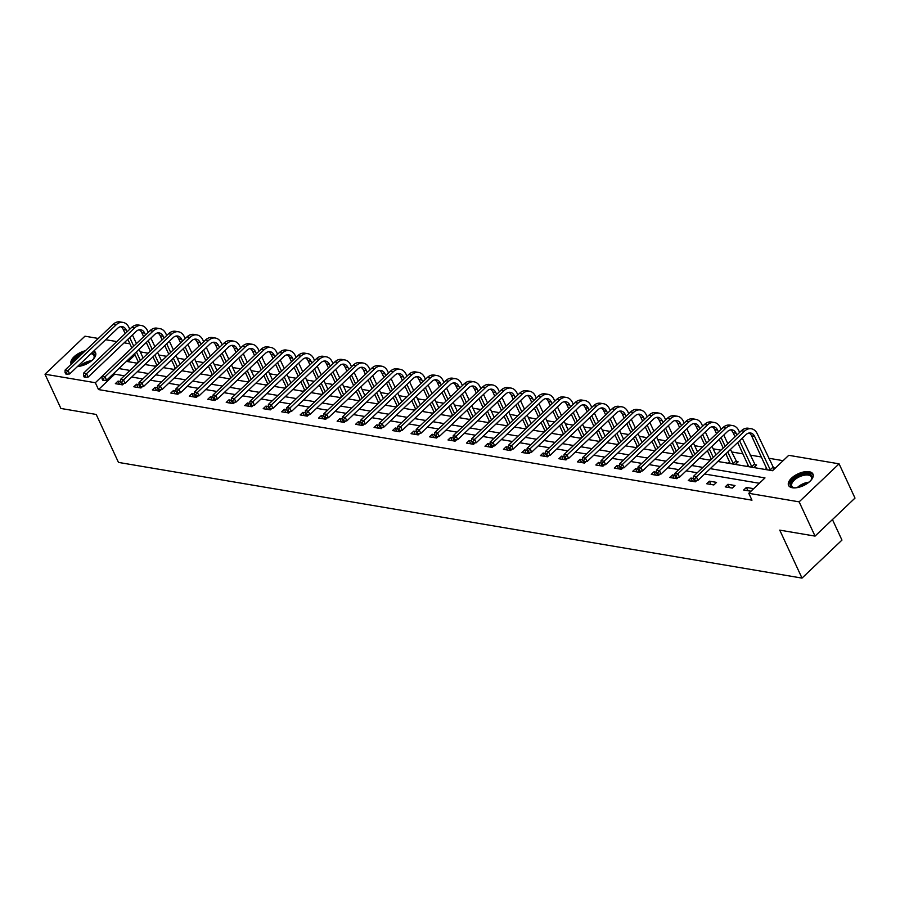 <?xml version="1.0" encoding="UTF-8"?>
<svg xmlns="http://www.w3.org/2000/svg" width="900" height="900" viewBox="0 0 900 900"><rect width="100%" height="100%" fill="white"/><g stroke="black" fill="none" stroke-linecap="round" stroke-linejoin="round"><path stroke-width="1.35" d="M792.337 487.744A13.455 6.48 155.1 0 1 788.558 485.392A13.455 6.48 155.1 0 1 794.486 475.83A13.455 6.48 155.1 0 1 809.179 471.724A13.455 6.48 155.1 0 1 812.959 474.075A13.455 6.48 155.1 0 1 807.03 483.637A13.455 6.48 155.1 0 1 792.337 487.744M71.246 364.196A13.455 6.48 155.1 0 1 71.134 363.971A13.455 6.48 155.1 0 1 85.399 350.73M832.433 519.57L841.961 540.09L802.012 578.104L118.474 462.409L96.21 414.45L60.907 408.465L45 374.209L84.949 336.195L98.302 338.456M105.671 339.705L116.786 341.584M124.155 342.832L129.904 343.8M783.113 460.676L768.6 458.213M761.423 456.998L750.127 455.085M742.939 453.87L731.644 451.957M721.001 450.157L713.16 448.83M702.518 447.03L694.688 445.702M684.045 443.902L676.204 442.575M665.561 440.775L657.72 439.447M647.077 437.647L639.236 436.32M628.594 434.52L620.764 433.192M610.121 431.392L602.28 430.065M591.637 428.265L583.796 426.938M573.154 425.137L565.324 423.81M554.681 422.01L546.84 420.683M536.197 418.882L528.356 417.555M517.714 415.755L509.884 414.428M499.241 412.627L491.4 411.3M480.757 409.5L472.916 408.173M462.274 406.373L454.433 405.045M443.79 403.245L435.96 401.918M425.317 400.118L417.476 398.79M406.834 396.99L398.993 395.662M388.35 393.863L380.52 392.535M369.877 390.735L362.036 389.407M351.394 387.608L343.553 386.28M332.91 384.48L325.069 383.152M314.438 381.353L306.596 380.025M295.954 378.225L288.113 376.897M277.47 375.098L269.629 373.77M258.986 371.959L251.156 370.642M240.514 368.831L232.672 367.515M222.03 365.704L214.189 364.376M203.546 362.576L195.716 361.249M185.074 359.449L177.232 358.121M166.59 356.321L158.749 354.994M148.106 353.194L140.265 351.866M717.806 461.464L772.549 470.723L788.749 455.31L839.092 463.838L799.144 501.851L748.8 493.324L764.989 477.911L710.246 468.652M799.144 501.851L815.051 536.108L855 498.094L839.092 463.838M93.836 350.955A13.455 6.48 155.1 0 1 95.535 352.642A13.455 6.48 155.1 0 1 90.956 361.26A13.455 6.48 155.1 0 1 77.546 366.457A11.644 5.614 155.1 0 0 77.603 366.457M135.034 354.848L127.913 361.62M138.285 361.845L136.957 363.105L137.576 363.218M156.757 364.973L155.441 366.233L156.06 366.345L144.911 364.5M175.241 368.1L173.914 369.36L174.544 369.473M193.725 371.228L192.398 372.488L193.016 372.6M212.197 374.355L210.881 375.615L211.5 375.728M230.681 377.483L229.354 378.743L229.984 378.855M249.165 380.61L247.838 381.881L248.468 381.983M267.649 383.738L266.321 385.009L266.94 385.11M286.121 386.876L284.794 388.136L285.424 388.238M304.605 390.004L303.277 391.264L303.907 391.365M323.089 393.131L321.761 394.391L322.38 394.493M341.561 396.259L340.245 397.519L340.864 397.62M360.045 399.386L358.718 400.646L359.348 400.748M378.529 402.514L377.201 403.774L377.831 403.875M397.001 405.641L395.685 406.901L396.304 407.002L385.155 405.157M415.485 408.769L414.157 410.029L414.787 410.13M433.969 411.896L432.641 413.156L433.271 413.257M452.452 415.024L451.125 416.284L451.744 416.385M470.925 418.151L469.609 419.411L470.228 419.512M489.409 421.279L488.081 422.539L488.711 422.64L477.562 420.795M507.892 424.406L506.565 425.666L507.184 425.767M526.365 427.534L525.049 428.794L525.668 428.895L514.519 427.05M544.849 430.661L543.521 431.921L544.151 432.022M563.332 433.789L562.005 435.049L562.635 435.15M581.816 436.916L580.489 438.176L581.107 438.277M600.289 440.044L598.961 441.304L599.591 441.416M618.773 443.171L617.445 444.431L618.075 444.544M637.256 446.299L635.929 447.559L636.548 447.671L625.41 445.815M655.729 449.426L654.413 450.686L655.031 450.799M674.212 452.554L672.885 453.814L673.515 453.926M692.696 455.681L691.369 456.941L691.999 457.054M711.169 458.809L709.852 460.069L710.471 460.181M729.653 461.936L728.325 463.196L735.435 464.4L738.135 461.835L736.211 461.509M748.136 465.064L746.809 466.324L753.919 467.527L756.619 464.963L754.695 464.636M766.62 468.191L765.293 469.451L772.403 470.655L775.102 468.09L773.179 467.764M124.358 375.795L114.728 374.175L98.528 389.576L751.972 500.175L748.8 493.324M759.364 483.277L704.61 474.007M697.241 472.759L686.137 470.88M678.769 469.631L667.654 467.752M660.285 466.504L649.17 464.625M641.801 463.376L630.697 461.498M623.329 460.249L612.214 458.37M604.845 457.121L593.73 455.243M586.361 453.994L575.257 452.115M567.889 450.866L556.774 448.988M549.405 447.739L538.29 445.86M530.921 444.611L519.806 442.733M512.438 441.484L501.334 439.605M493.965 438.356L482.85 436.478M475.481 435.229L464.366 433.35M456.998 432.101L445.894 430.223M438.525 428.974L427.41 427.095M420.041 425.846L408.926 423.968M401.558 422.719L390.442 420.84M383.074 419.591L371.97 417.713M364.601 416.464L353.486 414.585M346.118 413.336L335.002 411.457M327.634 410.209L316.53 408.33M309.161 407.081L298.046 405.202M290.678 403.954L279.562 402.075M272.194 400.826L261.09 398.947M253.721 397.699L242.606 395.82M235.237 394.571L224.123 392.681M216.754 391.444L205.639 389.554M198.27 388.316L187.166 386.426M179.797 385.189L168.683 383.299M161.314 382.061L150.199 380.171M142.83 378.923L131.726 377.044M120.51 381.499L118.058 381.094L115.358 383.659L122.468 384.863L123.986 383.411M138.994 384.626L136.541 384.221L133.841 386.786L140.951 387.99L142.47 386.539M157.477 387.765L155.025 387.349L152.325 389.914L159.424 391.118L160.954 389.666M175.95 390.892L173.498 390.476L170.797 393.041L177.907 394.245L179.426 392.794M194.434 394.02L191.981 393.604L189.281 396.169L196.391 397.373L197.91 395.921M212.917 397.147L210.465 396.731L207.765 399.296L214.875 400.5L216.394 399.049M231.401 400.275L228.938 399.859L226.237 402.424L233.347 403.627L234.866 402.176M249.874 403.402L247.421 402.986L244.721 405.551L251.831 406.755L253.35 405.304M268.358 406.53L265.905 406.114L263.205 408.679L270.315 409.882L271.834 408.431M286.841 409.657L284.389 409.241L281.689 411.806L288.787 413.01L290.317 411.559M305.314 412.785L302.861 412.369L300.161 414.934L307.271 416.137L308.79 414.686M323.798 415.912L321.345 415.496L318.645 418.061L325.755 419.265L327.274 417.825M342.281 419.04L339.829 418.624L337.129 421.189L344.228 422.392L345.757 420.952M360.765 422.168L358.301 421.751L355.601 424.316L362.711 425.52L364.23 424.08M379.238 425.295L376.785 424.879L374.085 427.444L381.195 428.647L382.714 427.207M397.721 428.423L395.269 428.006L392.569 430.571L399.679 431.775L401.197 430.335M416.205 431.55L413.741 431.134L411.041 433.699L418.151 434.902L419.67 433.463M434.678 434.678L432.225 434.261L429.525 436.826L436.635 438.03L438.154 436.59M453.161 437.805L450.709 437.389L448.009 439.954L455.119 441.157L456.637 439.718M471.645 440.933L469.192 440.516L466.493 443.081L473.591 444.285L475.121 442.845M490.118 444.06L487.665 443.644L484.965 446.209L492.075 447.412L493.594 445.973M508.601 447.188L506.149 446.771L503.449 449.348L510.559 450.54L512.077 449.1M527.085 450.315L524.632 449.899L521.933 452.475L529.043 453.668L530.561 452.228M545.569 453.442L543.105 453.026L540.405 455.603L547.515 456.806L549.034 455.355M564.041 456.57L561.589 456.154L558.889 458.73L565.999 459.934L567.517 458.483M582.525 459.697L580.072 459.281L577.373 461.858L584.482 463.061L586.001 461.61M601.009 462.825L598.545 462.409L595.856 464.985L602.955 466.189L604.485 464.738M619.481 465.952L617.029 465.536L614.329 468.113L621.439 469.316L622.957 467.865M637.965 469.08L635.512 468.664L632.812 471.24L639.923 472.444L641.441 470.993M656.449 472.207L653.996 471.791L651.296 474.368L658.395 475.571L659.925 474.12M674.933 475.335L672.469 474.919L669.769 477.495L676.879 478.699L678.398 477.248M693.405 478.463L690.952 478.058L688.252 480.623L695.363 481.826L696.881 480.375M706.736 483.75L713.846 484.954L716.546 482.377L709.436 481.185L706.736 483.75M725.209 486.877L732.319 488.081L735.019 485.516L727.909 484.312L725.209 486.877M743.692 490.005L750.803 491.209L753.502 488.644L746.393 487.44L743.692 490.005M815.051 536.108L779.749 530.134L802.012 578.104M98.528 389.576L95.344 382.725L45 374.209M102.026 378.81L102.668 380.183L103.849 380.385L103.207 379.012L102.026 378.81L102.06 376.29L95.344 382.725M702.877 467.404L691.774 465.525M684.405 464.276L673.29 462.397M665.921 461.149L654.806 459.27M647.438 458.021L636.322 456.142M628.954 454.894L617.85 453.015M610.481 451.766L599.366 449.887M591.998 448.639L580.883 446.76M573.514 445.511L562.41 443.632M555.041 442.384L543.926 440.505M536.558 439.256L525.442 437.366M518.074 436.129L506.959 434.239M499.59 433.001L488.486 431.111M481.118 429.874L470.002 427.984M462.634 426.746L451.519 424.856M444.15 423.619L433.046 421.729M425.678 420.48L414.562 418.601M407.194 417.353L396.079 415.474M388.71 414.225L377.606 412.346M370.238 411.098L359.123 409.219M351.754 407.97L340.639 406.091M333.27 404.843L322.155 402.964M314.786 401.715L303.683 399.836M296.314 398.588L285.199 396.709M277.83 395.46L266.715 393.581M259.346 392.332L248.243 390.454M240.874 389.205L229.759 387.326M222.39 386.077L211.275 384.199M203.906 382.95L192.791 381.071M185.422 379.822L174.319 377.944M166.95 376.695L155.835 374.816M148.466 373.567L137.351 371.689M129.983 370.44L118.879 368.561M126.439 361.373L137.543 363.251M163.395 367.627L174.51 369.506M181.879 370.755L192.982 372.634M200.351 373.882L211.466 375.761M218.835 377.01L229.95 378.889M237.319 380.137L248.422 382.016M255.791 383.265L266.906 385.144M274.275 386.392L285.39 388.271M292.759 389.52L303.874 391.399M311.243 392.647L322.346 394.526M329.715 395.775L340.83 397.654M348.199 398.902L359.314 400.781M366.683 402.03L377.786 403.909M403.639 408.285L414.754 410.164M422.123 411.412L433.238 413.291M440.606 414.54L451.71 416.419M459.079 417.668L470.194 419.546M496.046 423.923L507.15 425.801M533.002 430.178L544.118 432.056M551.486 433.305L562.59 435.184M569.959 436.433L581.074 438.311M588.442 439.56L599.558 441.439M606.926 442.688L618.041 444.577M643.883 448.942L654.998 450.832M662.366 452.07L673.481 453.96M680.85 455.197L691.954 457.088M699.322 458.336L710.438 460.215M114.728 374.175L114.188 373.016M119.587 384.368L118.058 381.094M138.06 387.495L136.541 384.221M156.544 390.623L155.025 387.349M175.028 393.75L173.498 390.476M193.5 396.877L191.981 393.604M211.984 400.016L210.465 396.731M230.468 403.144L228.938 399.859M248.951 406.271L247.421 402.986M267.424 409.399L265.905 406.114M285.907 412.526L284.389 409.241M304.391 415.654L302.861 412.369M322.864 418.781L321.345 415.496M341.348 421.909L339.829 418.624M359.831 425.036L358.301 421.751M378.315 428.164L376.785 424.879M396.787 431.291L395.269 428.006M415.271 434.419L413.741 431.134M433.755 437.546L432.225 434.261M452.228 440.674L450.709 437.389M470.711 443.801L469.192 440.516M489.195 446.929L487.665 443.644M507.668 450.056L506.149 446.771M526.151 453.184L524.632 449.899M544.635 456.311L543.105 453.026M563.119 459.439L561.589 456.154M581.591 462.566L580.072 459.281M600.075 465.694L598.545 462.409M618.559 468.821L617.029 465.536M637.031 471.949L635.512 468.664M655.515 475.076L653.996 471.791M673.999 478.204L672.469 474.919M692.471 481.331L690.952 478.058M710.955 484.459L709.436 481.185M729.439 487.586L727.909 484.312M747.923 490.714L746.393 487.44M65.07 372.555L65.7 373.928L66.892 374.119L66.251 372.757L65.07 372.555L65.104 370.035L68.062 370.541L116.066 324.877A12.938 9.281 -80.4 0 1 122.996 322.402A12.938 9.281 -80.4 0 1 128.936 327.442L129.757 329.231M132.424 334.957L136.429 343.598M139.084 349.324L143.1 357.964M138.51 362.329L134.494 353.7M131.839 347.963L127.823 339.334M125.168 333.596L123.266 329.512A8.617 6.188 99.6 0 0 120.746 326.655M140.4 360.529L136.384 351.889M133.729 346.162L129.724 337.522M127.058 331.796L126.236 330.019A8.617 6.188 99.6 0 0 122.276 326.644A8.617 6.188 99.6 0 0 117.653 328.298L69.66 373.961L66.892 374.119M65.104 370.035L113.096 324.371A12.938 9.281 -80.4 0 1 120.026 321.896L122.996 322.402M66.251 372.757L68.062 370.541L69.66 373.961M92.025 352.676A11.644 5.614 155.1 0 1 94.421 357.109A11.644 5.614 155.1 0 1 93.96 358.11A11.644 5.614 155.1 0 1 93.263 359.179M73.08 362.452A11.644 5.614 155.1 0 1 73.282 361.699A11.644 5.614 155.1 0 1 81.765 354.184M93.724 358.515A10.777 5.197 -24.9 0 0 93.949 357.964A10.777 5.197 -24.9 0 0 93.938 355.556A10.777 5.197 -24.9 0 0 90.979 353.678M95.782 353.441A13.365 6.446 -24.9 0 0 93.116 351.641M83.407 352.631A13.365 6.446 -24.9 0 0 71.707 362.036A13.365 6.446 -24.9 0 0 71.449 364.005M77.962 357.806A10.777 5.197 -24.9 0 0 75.758 359.899M795.015 487.879A11.644 5.614 155.1 0 1 793.98 487.766A11.644 5.614 155.1 0 1 793.755 487.721A11.644 5.614 155.1 0 1 793.373 479.374A11.644 5.614 155.1 0 1 808.56 473.895A11.644 5.614 155.1 0 1 811.384 479.543A11.644 5.614 155.1 0 1 810.686 480.611M811.148 479.936A10.777 5.197 -24.9 0 0 811.361 476.978A10.777 5.197 -24.9 0 0 808.335 475.099A10.777 5.197 -24.9 0 0 796.556 478.384A10.777 5.197 -24.9 0 0 791.809 486.056A10.777 5.197 -24.9 0 0 794.205 487.8M813.206 474.863A13.365 6.446 -24.9 0 0 809.64 472.871A13.365 6.446 -24.9 0 0 795.352 476.741A13.365 6.446 -24.9 0 0 789.008 486.101M83.543 375.683L84.184 377.055L85.365 377.246L84.735 375.885L83.543 375.683L83.587 373.162L86.546 373.669L134.539 328.005A12.938 9.281 -80.4 0 1 141.469 325.53A12.938 9.281 -80.4 0 1 147.409 330.57L148.241 332.359M150.896 338.085L154.912 346.725M157.567 352.451L161.584 361.091M156.982 365.456L152.977 356.827M150.322 351.09L146.306 342.461M143.651 336.724L141.75 332.64A8.617 6.188 99.6 0 0 139.23 329.782M158.884 363.656L154.868 355.027M152.213 349.29L148.196 340.65M145.541 334.924L144.709 333.146A8.617 6.188 99.6 0 0 140.749 329.771A8.617 6.188 99.6 0 0 136.136 331.425L88.133 377.089L85.365 377.246M83.587 373.162L131.58 327.499A12.938 9.281 -80.4 0 1 138.51 325.024L141.469 325.53M84.735 375.885L86.546 373.669L88.133 377.089M159.953 328.657L156.994 328.151A12.938 9.281 -80.4 0 0 150.064 330.626L102.06 376.29L105.03 376.796L153.023 331.132A12.938 9.281 -80.4 0 1 159.953 328.657A12.938 9.281 -80.4 0 1 165.893 333.697L166.725 335.486M169.38 341.213L173.385 349.853M176.051 355.579L180.056 364.219M175.466 368.584L171.461 359.955M168.795 354.218L164.79 345.589M162.135 339.851L160.234 335.767A8.617 6.188 99.6 0 0 157.714 332.91M177.356 366.784L173.351 358.155M170.696 352.418L166.68 343.789M164.025 338.051L163.192 336.274A8.617 6.188 99.6 0 0 159.232 332.91A8.617 6.188 99.6 0 0 154.609 334.553L106.616 380.228L103.849 380.385M103.207 379.012L105.03 376.796L106.616 380.228M120.51 381.938L121.14 383.31L122.332 383.512L121.691 382.14L120.51 381.938L120.544 379.418L123.502 379.924L171.506 334.26A12.938 9.281 -80.4 0 1 178.436 331.785A12.938 9.281 -80.4 0 1 184.376 336.825L185.197 338.614M187.864 344.34L191.869 352.98M194.535 358.706L198.54 367.346M193.95 371.723L189.934 363.082M187.279 357.345L183.274 348.716M180.607 342.979L178.718 338.895A8.617 6.188 99.6 0 0 176.186 336.037M195.84 369.911L191.835 361.282M189.169 355.545L185.164 346.916M182.498 341.179L181.676 339.401A8.617 6.188 99.6 0 0 177.716 336.037A8.617 6.188 99.6 0 0 173.093 337.68L125.1 383.355L122.332 383.512M120.544 379.418L168.547 333.754A12.938 9.281 -80.4 0 1 175.466 331.279L178.436 331.785M121.691 382.14L123.502 379.924L125.1 383.355M138.983 385.065L139.624 386.438L140.805 386.64L140.175 385.267L138.983 385.065L139.028 382.545L141.986 383.051L189.979 337.387A12.938 9.281 -80.4 0 1 196.909 334.912A12.938 9.281 -80.4 0 1 202.849 339.952L203.681 341.741M206.336 347.468L210.352 356.108M213.007 361.834L217.024 370.474M212.422 374.85L208.417 366.21M205.763 360.484L201.746 351.844M199.091 346.106L197.19 342.022A8.617 6.188 99.6 0 0 194.67 339.165M214.324 373.039L210.308 364.41M207.653 358.673L203.648 350.044M200.981 344.306L200.16 342.529A8.617 6.188 99.6 0 0 196.2 339.165A8.617 6.188 99.6 0 0 191.576 340.808L143.572 386.483L140.805 386.64M139.028 382.545L187.02 336.881A12.938 9.281 -80.4 0 1 193.95 334.406L196.909 334.912M140.175 385.267L141.986 383.051L143.572 386.483M157.466 388.192L158.107 389.565L159.289 389.767L158.648 388.395L157.466 388.192L157.511 385.684L160.47 386.179L208.463 340.515A12.938 9.281 -80.4 0 1 215.393 338.04A12.938 9.281 -80.4 0 1 221.333 343.08L222.165 344.869M224.82 350.595L228.836 359.235M231.491 364.961L235.496 373.601M230.906 377.978L226.901 369.338M224.235 363.611L220.23 354.971M217.575 349.245L215.674 345.15A8.617 6.188 99.6 0 0 213.154 342.293M232.796 376.166L228.791 367.537M226.136 361.8L222.12 353.171M219.465 347.434L218.632 345.656A8.617 6.188 99.6 0 0 214.672 342.293A8.617 6.188 99.6 0 0 210.06 343.935L162.056 389.61L159.289 389.767M157.511 385.684L205.504 340.009A12.938 9.281 -80.4 0 1 212.434 337.534L215.393 338.04M158.648 388.395L160.47 386.179L162.056 389.61M175.95 391.32L176.58 392.692L177.773 392.895L177.131 391.522L175.95 391.32L175.984 388.811L178.954 389.306L226.946 343.642A12.938 9.281 -80.4 0 1 233.876 341.168A12.938 9.281 -80.4 0 1 239.816 346.207L240.649 347.996M243.304 353.723L247.309 362.363M249.975 368.089L253.98 376.729M249.39 381.105L245.374 372.465M242.719 366.739L238.714 358.099M236.047 352.373L234.157 348.277A8.617 6.188 99.6 0 0 231.626 345.42M251.28 379.305L247.275 370.665M244.609 364.928L240.604 356.299M237.949 350.561L237.116 348.784A8.617 6.188 99.6 0 0 233.156 345.42A8.617 6.188 99.6 0 0 228.532 347.062L180.54 392.738L177.773 392.895M175.984 388.811L223.987 343.136A12.938 9.281 -80.4 0 1 230.917 340.661L233.876 341.168M177.131 391.522L178.954 389.306L180.54 392.738M194.434 394.447L195.064 395.82L196.245 396.022L195.615 394.65L194.434 394.447L194.468 391.939L197.426 392.434L245.43 346.77A12.938 9.281 -80.4 0 1 252.36 344.295A12.938 9.281 -80.4 0 1 258.3 349.335L259.121 351.124M261.787 356.85L265.793 365.49M268.447 371.216L272.464 379.856M267.874 384.233L263.858 375.593M261.202 369.866L257.186 361.226M254.531 355.5L252.63 351.405A8.617 6.188 99.6 0 0 250.11 348.548M269.764 382.433L265.748 373.793M263.093 368.066L259.088 359.426M256.421 353.689L255.6 351.911A8.617 6.188 99.6 0 0 251.64 348.548A8.617 6.188 99.6 0 0 247.016 350.19L199.024 395.865L196.245 396.022M194.468 391.939L242.46 346.264A12.938 9.281 -80.4 0 1 249.39 343.789L252.36 344.295M195.615 394.65L197.426 392.434L199.024 395.865M212.906 397.575L213.547 398.947L214.729 399.15L214.099 397.777L212.906 397.575L212.951 395.066L215.91 395.561L263.903 349.897A12.938 9.281 -80.4 0 1 270.832 347.423A12.938 9.281 -80.4 0 1 276.773 352.463L277.605 354.251M280.26 359.978L284.276 368.618M286.931 374.344L290.936 382.984M286.346 387.36L282.341 378.72M279.686 372.994L275.67 364.354M273.015 358.627L271.114 354.532A8.617 6.188 99.6 0 0 268.594 351.675M288.248 385.56L284.231 376.92M281.576 371.194L277.56 362.554M274.905 356.827L274.072 355.039A8.617 6.188 99.6 0 0 270.113 351.675A8.617 6.188 99.6 0 0 265.5 353.317L217.496 398.993L214.729 399.15M212.951 395.066L260.944 349.391A12.938 9.281 -80.4 0 1 267.874 346.916L270.832 347.423M214.099 397.777L215.91 395.561L217.496 398.993M231.39 400.702L232.031 402.075L233.213 402.277L232.571 400.905L231.39 400.702L231.424 398.194L234.394 398.689L282.386 353.025A12.938 9.281 -80.4 0 1 289.316 350.55A12.938 9.281 -80.4 0 1 295.256 355.601L296.089 357.379M298.744 363.105L302.749 371.745M305.415 377.471L309.42 386.111M304.83 390.488L300.825 381.848M298.159 376.121L294.154 367.481M291.488 361.755L289.598 357.66A8.617 6.188 99.6 0 0 287.077 354.803M306.72 388.688L302.715 380.048M300.049 374.321L296.044 365.681M293.389 359.955L292.556 358.166A8.617 6.188 99.6 0 0 288.596 354.803A8.617 6.188 99.6 0 0 283.972 356.445L235.98 402.12L233.213 402.277M231.424 398.194L279.428 352.519A12.938 9.281 -80.4 0 1 286.358 350.044L289.316 350.55M232.571 400.905L234.394 398.689L235.98 402.12M249.874 403.83L250.504 405.202L251.696 405.405L251.055 404.032L249.874 403.83L249.907 401.321L252.866 401.816L300.87 356.152A12.938 9.281 -80.4 0 1 307.8 353.678A12.938 9.281 -80.4 0 1 313.74 358.729L314.561 360.506M317.228 366.233L321.233 374.873M323.887 380.599L327.904 389.239M323.314 393.615L319.298 384.975M316.642 379.249L312.637 370.609M309.971 364.882L308.07 360.787A8.617 6.188 99.6 0 0 305.55 357.93M325.204 391.815L321.199 383.175M318.532 377.449L314.527 368.809M311.861 363.082L311.04 361.294A8.617 6.188 99.6 0 0 307.08 357.93A8.617 6.188 99.6 0 0 302.456 359.572L254.464 405.248L251.696 405.405M249.907 401.321L297.9 355.646A12.938 9.281 -80.4 0 1 304.83 353.171L307.8 353.678M251.055 404.032L252.866 401.816L254.464 405.248M268.346 406.957L268.988 408.33L270.169 408.532L269.539 407.16L268.346 406.957L268.391 404.449L271.35 404.944L319.343 359.28A12.938 9.281 -80.4 0 1 326.272 356.805A12.938 9.281 -80.4 0 1 332.213 361.856L333.045 363.634M335.7 369.371L339.716 378M342.371 383.738L346.387 392.366M341.786 396.743L337.781 388.103M335.126 382.376L331.11 373.736M328.455 368.01L326.554 363.915A8.617 6.188 99.6 0 0 324.034 361.058M343.688 394.942L339.671 386.303M337.016 380.576L333 371.936M330.345 366.21L329.512 364.421A8.617 6.188 99.6 0 0 325.553 361.058A8.617 6.188 99.6 0 0 320.94 362.7L272.936 408.375L270.169 408.532M268.391 404.449L316.384 358.774A12.938 9.281 -80.4 0 1 323.314 356.299L326.272 356.805M269.539 407.16L271.35 404.944L272.936 408.375M286.83 410.085L287.471 411.457L288.652 411.66L288.011 410.287L286.83 410.085L286.875 407.576L289.834 408.071L337.826 362.407A12.938 9.281 -80.4 0 1 344.756 359.933A12.938 9.281 -80.4 0 1 350.696 364.984L351.529 366.761M354.184 372.499L358.2 381.127M360.855 386.865L364.86 395.494M360.27 399.87L356.265 391.23M353.599 385.504L349.594 376.864M346.939 371.137L345.037 367.043A8.617 6.188 99.6 0 0 342.517 364.185M362.16 398.07L358.155 389.43M355.5 383.704L351.484 375.064M348.829 369.338L347.996 367.549A8.617 6.188 99.6 0 0 344.036 364.185A8.617 6.188 99.6 0 0 339.412 365.827L291.42 411.502L288.652 411.66M286.875 407.576L334.868 361.901A12.938 9.281 -80.4 0 1 341.798 359.426L344.756 359.933M288.011 410.287L289.834 408.071L291.42 411.502M305.314 413.213L305.944 414.585L307.136 414.787L306.495 413.415L305.314 413.213L305.348 410.704L308.306 411.199L356.31 365.535A12.938 9.281 -80.4 0 1 363.24 363.06A12.938 9.281 -80.4 0 1 369.18 368.111L370.001 369.889M372.668 375.626L376.673 384.255M379.339 389.993L383.344 398.621M378.754 402.998L374.738 394.358M372.082 388.631L368.077 379.991M365.411 374.265L363.521 370.17A8.617 6.188 99.6 0 0 360.99 367.312M380.644 401.197L376.639 392.558M373.973 386.831L369.968 378.191M367.312 372.465L366.48 370.676A8.617 6.188 99.6 0 0 362.52 367.312A8.617 6.188 99.6 0 0 357.896 368.955L309.904 414.63L307.136 414.787M305.348 410.704L353.351 365.029A12.938 9.281 -80.4 0 1 360.281 362.554L363.24 363.06M306.495 413.415L308.306 411.199L309.904 414.63M323.798 416.34L324.428 417.713L325.609 417.915L324.979 416.543L323.798 416.34L323.831 413.831L326.79 414.326L374.794 368.662A12.938 9.281 -80.4 0 1 381.724 366.188A12.938 9.281 -80.4 0 1 387.664 371.239L388.485 373.016M391.151 378.754L395.156 387.382M397.811 393.12L401.827 401.749M397.238 406.125L393.221 397.485M390.566 391.759L386.55 383.119M383.895 377.392L381.994 373.298A8.617 6.188 99.6 0 0 379.474 370.44M399.127 404.325L395.111 395.685M392.456 389.959L388.451 381.319M385.785 375.593L384.964 373.804A8.617 6.188 99.6 0 0 381.004 370.44A8.617 6.188 99.6 0 0 376.38 372.094L328.387 417.757L325.609 417.915M323.831 413.831L371.824 368.156A12.938 9.281 -80.4 0 1 378.754 365.681L381.724 366.188M324.979 416.543L326.79 414.326L328.387 417.757M342.27 419.468L342.911 420.84L344.093 421.043L343.463 419.67L342.27 419.468L342.315 416.959L345.274 417.454L393.266 371.79A12.938 9.281 -80.4 0 1 400.196 369.315A12.938 9.281 -80.4 0 1 406.136 374.366L406.969 376.144M409.624 381.881L413.64 390.51M416.295 396.248L420.3 404.876M415.71 409.252L411.705 400.613M409.039 394.886L405.034 386.246M402.379 380.52L400.478 376.425A8.617 6.188 99.6 0 0 397.957 373.567M417.6 407.452L413.595 398.812M410.94 393.086L406.924 384.446M404.269 378.72L403.436 376.931A8.617 6.188 99.6 0 0 399.476 373.567A8.617 6.188 99.6 0 0 394.864 375.221L346.86 420.885L344.093 421.043M342.315 416.959L390.308 371.284A12.938 9.281 -80.4 0 1 397.238 368.82L400.196 369.315M343.463 419.67L345.274 417.454L346.86 420.885M360.754 422.595L361.384 423.968L362.576 424.17L361.935 422.798L360.754 422.595L360.787 420.086L363.757 420.581L411.75 374.918A12.938 9.281 -80.4 0 1 418.68 372.442A12.938 9.281 -80.4 0 1 424.62 377.494L425.452 379.271M428.108 385.009L432.113 393.637M434.779 399.375L438.784 408.015M434.194 412.38L430.189 403.74M427.522 398.014L423.517 389.374M420.851 383.647L418.961 379.564A8.617 6.188 99.6 0 0 416.441 376.695M436.084 410.58L432.079 401.94M429.412 396.214L425.407 387.574M422.752 381.848L421.92 380.059A8.617 6.188 99.6 0 0 417.96 376.695A8.617 6.188 99.6 0 0 413.336 378.349L365.344 424.012L362.576 424.17M360.787 420.086L408.791 374.411A12.938 9.281 -80.4 0 1 415.721 371.947L418.68 372.442M361.935 422.798L363.757 420.581L365.344 424.012M379.238 425.723L379.868 427.095L381.049 427.298L380.419 425.925L379.238 425.723L379.271 423.214L382.23 423.709L430.234 378.045A12.938 9.281 -80.4 0 1 437.164 375.57A12.938 9.281 -80.4 0 1 443.104 380.621L443.925 382.399M446.591 388.136L450.596 396.776M453.251 402.502L457.267 411.142M452.678 415.507L448.661 406.868M446.006 401.141L441.99 392.501M439.335 386.775L437.434 382.691A8.617 6.188 99.6 0 0 434.914 379.822M454.567 413.707L450.551 405.067M447.896 399.341L443.891 390.701M441.225 384.975L440.404 383.186A8.617 6.188 99.6 0 0 436.444 379.822A8.617 6.188 99.6 0 0 431.82 381.476L383.827 427.14L381.049 427.298M379.271 423.214L427.264 377.539A12.938 9.281 -80.4 0 1 434.194 375.075L437.164 375.57M380.419 425.925L382.23 423.709L383.827 427.14M397.71 428.85L398.351 430.223L399.532 430.425L398.902 429.053L397.71 428.85L397.755 426.341L400.714 426.836L448.706 381.173A12.938 9.281 -80.4 0 1 455.636 378.697A12.938 9.281 -80.4 0 1 461.576 383.749L462.409 385.537M465.064 391.264L469.08 399.904M471.735 405.63L475.751 414.27M471.15 418.635L467.145 409.995M464.49 404.269L460.474 395.629M457.819 389.902L455.918 385.819A8.617 6.188 99.6 0 0 453.397 382.95M473.051 416.835L469.035 408.195M466.38 402.469L462.364 393.829M459.709 388.103L458.876 386.314A8.617 6.188 99.6 0 0 454.916 382.95A8.617 6.188 99.6 0 0 450.304 384.604L402.3 430.267L399.532 430.425M397.755 426.341L445.748 380.678A12.938 9.281 -80.4 0 1 452.678 378.202L455.636 378.697M398.902 429.053L400.714 426.836L402.3 430.267M416.194 431.978L416.835 433.35L418.016 433.553L417.375 432.18L416.194 431.978L416.228 429.469L419.197 429.975L467.19 384.3A12.938 9.281 -80.4 0 1 474.12 381.825A12.938 9.281 -80.4 0 1 480.06 386.876L480.892 388.665M483.548 394.391L487.553 403.031M490.219 408.757L494.224 417.397M489.634 421.762L485.629 413.123M482.963 407.396L478.957 398.756M476.291 393.03L474.401 388.946A8.617 6.188 99.6 0 0 471.881 386.077M491.524 419.963L487.519 411.322M484.864 405.596L480.848 396.956M478.192 391.23L477.36 389.441A8.617 6.188 99.6 0 0 473.4 386.077A8.617 6.188 99.6 0 0 468.776 387.731L420.784 433.395L418.016 433.553M416.228 429.469L464.231 383.805A12.938 9.281 -80.4 0 1 471.161 381.33L474.12 381.825M417.375 432.18L419.197 429.975L420.784 433.395M434.678 435.105L435.308 436.478L436.5 436.68L435.859 435.308L434.678 435.105L434.711 432.596L437.67 433.103L485.674 387.428A12.938 9.281 -80.4 0 1 492.604 384.952A12.938 9.281 -80.4 0 1 498.544 390.004L499.365 391.793M502.031 397.519L506.036 406.159M508.702 411.885L512.707 420.525M508.118 424.89L504.101 416.25M501.446 410.524L497.441 401.884M494.775 396.157L492.885 392.074A8.617 6.188 99.6 0 0 490.354 389.205M510.007 423.09L506.002 414.45M503.336 408.724L499.331 400.084M496.665 394.358L495.844 392.569A8.617 6.188 99.6 0 0 491.884 389.205A8.617 6.188 99.6 0 0 487.26 390.859L439.267 436.522L436.5 436.68M434.711 432.596L482.715 386.933A12.938 9.281 -80.4 0 1 489.634 384.457L492.604 384.952M435.859 435.308L437.67 433.103L439.267 436.522M453.15 438.233L453.791 439.605L454.973 439.808L454.343 438.435L453.15 438.233L453.195 435.724L456.154 436.23L504.146 390.555A12.938 9.281 -80.4 0 1 511.076 388.08A12.938 9.281 -80.4 0 1 517.016 393.131L517.849 394.92M520.504 400.646L524.52 409.286M527.175 415.012L531.191 423.652M526.59 428.017L522.585 419.377M519.93 413.651L515.914 405.011M513.259 399.285L511.358 395.201A8.617 6.188 99.6 0 0 508.838 392.332M528.491 426.218L524.475 417.577M521.82 411.851L517.815 403.211M515.149 397.485L514.316 395.696A8.617 6.188 99.6 0 0 510.356 392.332A8.617 6.188 99.6 0 0 505.744 393.986L457.74 439.65L454.973 439.808M453.195 435.724L501.188 390.06A12.938 9.281 -80.4 0 1 508.118 387.585L511.076 388.08M454.343 438.435L456.154 436.23L457.74 439.65M471.634 441.371L472.275 442.733L473.456 442.935L472.815 441.562L471.634 441.371L471.679 438.851L474.637 439.358L522.63 393.683A12.938 9.281 -80.4 0 1 529.56 391.207A12.938 9.281 -80.4 0 1 535.5 396.259L536.332 398.048M538.988 403.774L543.004 412.414M545.659 418.14L549.664 426.78M545.074 431.145L541.069 422.505M538.403 416.779L534.398 408.139M531.743 402.412L529.841 398.329A8.617 6.188 99.6 0 0 527.321 395.471M546.964 429.345L542.959 420.705M540.304 414.979L536.288 406.339M533.632 400.613L532.8 398.824A8.617 6.188 99.6 0 0 528.84 395.46A8.617 6.188 99.6 0 0 524.227 397.114L476.224 442.777L473.456 442.935M471.679 438.851L519.671 393.188A12.938 9.281 -80.4 0 1 526.601 390.713L529.56 391.207M472.815 441.562L474.637 439.358L476.224 442.777M490.118 444.499L490.748 445.86L491.94 446.062L491.299 444.69L490.118 444.499L490.151 441.979L493.121 442.485L541.114 396.81A12.938 9.281 -80.4 0 1 548.044 394.335A12.938 9.281 -80.4 0 1 553.984 399.386L554.816 401.175M557.471 406.901L561.476 415.541M564.142 421.267L568.148 429.907M563.558 434.272L559.541 425.632M556.886 419.906L552.881 411.266M550.215 405.54L548.325 401.456A8.617 6.188 99.6 0 0 545.794 398.599M565.447 432.473L561.442 423.832M558.776 418.106L554.771 409.466M552.116 403.74L551.284 401.951A8.617 6.188 99.6 0 0 547.324 398.588A8.617 6.188 99.6 0 0 542.7 400.241L494.707 445.905L491.94 446.062M490.151 441.979L538.155 396.315A12.938 9.281 -80.4 0 1 545.085 393.84L548.044 394.335M491.299 444.69L493.121 442.485L494.707 445.905M508.601 447.626L509.231 448.988L510.412 449.19L509.782 447.817L508.601 447.626L508.635 445.106L511.594 445.613L559.597 399.938A12.938 9.281 -80.4 0 1 566.528 397.463A12.938 9.281 -80.4 0 1 572.467 402.514L573.289 404.303M575.955 410.029L579.96 418.669M582.615 424.395L586.631 433.035M582.041 437.4L578.025 428.76M575.37 423.034L571.354 414.394M568.699 408.668L566.798 404.584A8.617 6.188 99.6 0 0 564.278 401.726M583.931 435.6L579.915 426.96M577.26 421.234L573.255 412.594M570.589 406.868L569.767 405.079A8.617 6.188 99.6 0 0 565.808 401.715A8.617 6.188 99.6 0 0 561.184 403.369L513.191 449.032L510.412 449.19M508.635 445.106L556.627 399.442A12.938 9.281 -80.4 0 1 563.558 396.968L566.528 397.463M509.782 447.817L511.594 445.613L513.191 449.032M527.074 450.754L527.715 452.115L528.896 452.317L528.266 450.945L527.074 450.754L527.119 448.234L530.077 448.74L578.07 403.065A12.938 9.281 -80.4 0 1 585 400.59A12.938 9.281 -80.4 0 1 590.94 405.641L591.773 407.43M594.428 413.156L598.444 421.796M601.099 427.522L605.104 436.162M600.514 440.527L596.509 431.887M593.842 426.161L589.837 417.521M587.183 411.795L585.281 407.711A8.617 6.188 99.6 0 0 582.761 404.854M602.415 438.728L598.399 430.088M595.744 424.361L591.727 415.721M589.072 409.995L588.24 408.206A8.617 6.188 99.6 0 0 584.28 404.843A8.617 6.188 99.6 0 0 579.668 406.496L531.664 452.16L528.896 452.317M527.119 448.234L575.111 402.57A12.938 9.281 -80.4 0 1 582.041 400.095L585 400.59M528.266 450.945L530.077 448.74L531.664 452.16M545.558 453.881L546.199 455.243L547.38 455.445L546.739 454.072L545.558 453.881L545.591 451.361L548.561 451.868L596.554 406.192A12.938 9.281 -80.4 0 1 603.484 403.718A12.938 9.281 -80.4 0 1 609.424 408.769L610.256 410.558M612.911 416.284L616.916 424.924M619.582 430.65L623.587 439.29M618.998 443.655L614.992 435.015M612.326 429.289L608.321 420.649M605.655 414.923L603.765 410.839A8.617 6.188 99.6 0 0 601.245 407.981M620.887 441.855L616.883 433.215M614.216 427.489L610.211 418.849M607.556 413.123L606.724 411.334A8.617 6.188 99.6 0 0 602.764 407.97A8.617 6.188 99.6 0 0 598.14 409.624L550.148 455.287L547.38 455.445M545.591 451.361L593.595 405.697A12.938 9.281 -80.4 0 1 600.525 403.223L603.484 403.718M546.739 454.072L548.561 451.868L550.148 455.287M564.041 457.009L564.671 458.381L565.864 458.572L565.222 457.211L564.041 457.009L564.075 454.489L567.034 454.995L615.038 409.32A12.938 9.281 -80.4 0 1 621.967 406.845A12.938 9.281 -80.4 0 1 627.908 411.896L628.729 413.685M631.395 419.411L635.4 428.051M638.055 433.777L642.071 442.418M637.481 446.782L633.465 438.142M630.81 432.416L626.794 423.776M624.139 418.05L622.238 413.966A8.617 6.188 99.6 0 0 619.717 411.109M639.371 444.983L635.366 436.343M632.7 430.616L628.695 421.976M626.029 416.25L625.207 414.461A8.617 6.188 99.6 0 0 621.248 411.098A8.617 6.188 99.6 0 0 616.624 412.751L568.631 458.415L565.864 458.572M564.075 454.489L612.067 408.825A12.938 9.281 -80.4 0 1 618.998 406.35L621.967 406.845M565.222 457.211L567.034 454.995L568.631 458.415M582.514 460.136L583.155 461.509L584.336 461.7L583.706 460.339L582.514 460.136L582.559 457.616L585.518 458.123L633.51 412.447A12.938 9.281 -80.4 0 1 640.44 409.984A12.938 9.281 -80.4 0 1 646.38 415.024L647.212 416.812M649.867 422.539L653.884 431.179M656.539 436.905L660.555 445.545M655.954 449.91L651.949 441.27M649.294 435.544L645.278 426.904M642.623 421.178L640.721 417.094A8.617 6.188 99.6 0 0 638.201 414.236M657.855 448.11L653.839 439.47M651.184 433.744L647.168 425.104M644.512 419.377L643.68 417.589A8.617 6.188 99.6 0 0 639.72 414.225A8.617 6.188 99.6 0 0 635.107 415.879L587.104 461.543L584.336 461.7M582.559 457.616L630.551 411.952A12.938 9.281 -80.4 0 1 637.481 409.478L640.44 409.984M583.706 460.339L585.518 458.123L587.104 461.543M600.998 463.264L601.639 464.636L602.82 464.827L602.179 463.466L600.998 463.264L601.031 460.744L604.001 461.25L651.994 415.575A12.938 9.281 -80.4 0 1 658.924 413.111A12.938 9.281 -80.4 0 1 664.864 418.151L665.696 419.94M668.351 425.666L672.367 434.306M675.023 440.032L679.028 448.673M674.438 453.037L670.433 444.409M667.766 438.671L663.761 430.031M661.106 424.305L659.205 420.221A8.617 6.188 99.6 0 0 656.685 417.364M676.327 451.238L672.322 442.598M669.668 436.871L665.651 428.231M662.996 422.505L662.164 420.716A8.617 6.188 99.6 0 0 658.204 417.353A8.617 6.188 99.6 0 0 653.58 419.006L605.587 464.67L602.82 464.827M601.031 460.744L649.035 415.08A12.938 9.281 -80.4 0 1 655.965 412.605L658.924 413.111M602.179 463.466L604.001 461.25L605.587 464.67M619.481 466.391L620.111 467.764L621.304 467.955L620.663 466.594L619.481 466.391L619.515 463.871L622.474 464.377L670.477 418.702A12.938 9.281 -80.4 0 1 677.408 416.239A12.938 9.281 -80.4 0 1 683.347 421.279L684.169 423.067M686.835 428.794L690.84 437.434M693.506 443.16L697.511 451.8M692.921 456.165L688.905 447.536M686.25 441.799L682.245 433.17M679.579 427.433L677.689 423.349A8.617 6.188 99.6 0 0 675.158 420.491M694.811 454.365L690.806 445.725M688.14 439.999L684.135 431.359M681.48 425.632L680.648 423.855A8.617 6.188 99.6 0 0 676.688 420.48A8.617 6.188 99.6 0 0 672.064 422.134L624.071 467.798L621.304 467.955M619.515 463.871L667.519 418.207A12.938 9.281 -80.4 0 1 674.449 415.733L677.408 416.239M620.663 466.594L622.474 464.377L624.071 467.798M637.965 469.519L638.595 470.891L639.776 471.082L639.146 469.721L637.965 469.519L637.999 466.999L640.957 467.505L688.961 421.841A12.938 9.281 -80.4 0 1 695.88 419.366A12.938 9.281 -80.4 0 1 701.82 424.406L702.653 426.195M705.319 431.921L709.324 440.561M711.979 446.287L715.995 454.928M711.405 459.293L707.389 450.664M704.734 444.926L700.717 436.298M698.062 430.56L696.161 426.476A8.617 6.188 99.6 0 0 693.641 423.619M713.295 457.493L709.279 448.853M706.624 443.126L702.619 434.486M699.952 428.76L699.131 426.983A8.617 6.188 99.6 0 0 695.171 423.608A8.617 6.188 99.6 0 0 690.548 425.261L642.555 470.925L639.776 471.082M637.999 466.999L685.991 421.335A12.938 9.281 -80.4 0 1 692.921 418.86L695.88 419.366M639.146 469.721L640.957 467.505L642.555 470.925M656.438 472.646L657.079 474.019L658.26 474.21L657.63 472.849L656.438 472.646L656.482 470.126L659.441 470.632L707.434 424.969A12.938 9.281 -80.4 0 1 714.364 422.494A12.938 9.281 -80.4 0 1 720.304 427.534L721.136 429.322M723.791 435.049L727.808 443.689M730.462 449.415L737.168 462.757M730.249 463.522L725.873 453.791M723.206 448.054L719.201 439.425M716.546 433.688L714.645 429.604A8.617 6.188 99.6 0 0 712.125 426.746M733.511 464.074L727.762 451.991M725.107 446.254L721.091 437.614M718.436 431.887L717.604 430.11A8.617 6.188 99.6 0 0 713.644 426.735A8.617 6.188 99.6 0 0 709.031 428.389L661.028 474.053L658.26 474.21M656.482 470.126L704.475 424.463A12.938 9.281 -80.4 0 1 711.405 421.988L714.364 422.494M657.63 472.849L659.441 470.632L661.028 474.053M733.163 463.624L735.863 461.059M674.921 475.774L675.551 477.146L676.744 477.349L676.102 475.976L674.921 475.774L674.955 473.254L677.925 473.76L725.918 428.096A12.938 9.281 -80.4 0 1 732.847 425.621A12.938 9.281 -80.4 0 1 738.788 430.661L739.62 432.45M742.275 438.176L755.651 465.885M748.732 466.65L737.685 442.553M735.019 436.815L733.129 432.731A8.617 6.188 99.6 0 0 730.597 429.874M751.995 467.201L739.575 440.752M736.92 435.015L736.087 433.238A8.617 6.188 99.6 0 0 732.127 429.874A8.617 6.188 99.6 0 0 727.504 431.516L679.511 477.191L676.744 477.349M674.955 473.254L722.959 427.59A12.938 9.281 -80.4 0 1 729.889 425.115L732.847 425.621M676.102 475.976L677.925 473.76L679.511 477.191M751.646 466.751L754.346 464.186M693.405 478.901L694.035 480.274L695.216 480.476L694.586 479.104L693.405 478.901L693.439 476.381L696.398 476.887L744.401 431.224A12.938 9.281 -80.4 0 1 751.331 428.749A12.938 9.281 -80.4 0 1 757.271 433.789L774.135 469.012M767.216 469.777L751.601 435.859A8.617 6.188 99.6 0 0 749.081 433.001M770.479 470.329L754.571 436.365A8.617 6.188 99.6 0 0 750.611 433.001A8.617 6.188 99.6 0 0 745.988 434.644L697.995 480.319L695.216 480.476M693.439 476.381L741.431 430.718A12.938 9.281 -80.4 0 1 748.361 428.243L751.331 428.749M694.586 479.104L696.398 476.887L697.995 480.319M770.13 469.879L772.83 467.314M123.266 329.512L126.236 330.019M113.096 324.371L116.066 324.877M79.853 366.188A10.777 5.197 155.1 0 1 91.609 360.731M90.112 361.868A10.429 5.029 -24.9 0 0 81.686 365.782M797.276 487.62A10.777 5.197 155.1 0 1 809.021 482.164M807.536 483.3A10.429 5.029 -24.9 0 0 799.11 487.204M141.75 332.64L144.709 333.146M131.58 327.499L134.539 328.005M160.234 335.767L163.192 336.274M150.064 330.626L153.023 331.132M178.718 338.895L181.676 339.401M168.547 333.754L171.506 334.26M197.19 342.022L200.16 342.529M187.02 336.881L189.979 337.387M215.674 345.15L218.632 345.656M205.504 340.009L208.463 340.515M234.157 348.277L237.116 348.784M223.987 343.136L226.946 343.642M252.63 351.405L255.6 351.911M242.46 346.264L245.43 346.77M271.114 354.532L274.072 355.039M260.944 349.391L263.903 349.897M289.598 357.66L292.556 358.166M279.428 352.519L282.386 353.025M308.07 360.787L311.04 361.294M297.9 355.646L300.87 356.152M326.554 363.915L329.512 364.421M316.384 358.774L319.343 359.28M345.037 367.043L347.996 367.549M334.868 361.901L337.826 362.407M363.521 370.17L366.48 370.676M353.351 365.029L356.31 365.535M381.994 373.298L384.964 373.804M371.824 368.156L374.794 368.662M400.478 376.425L403.436 376.931M390.308 371.284L393.266 371.79M418.961 379.564L421.92 380.059M408.791 374.411L411.75 374.918M437.434 382.691L440.404 383.186M427.264 377.539L430.234 378.045M455.918 385.819L458.876 386.314M445.748 380.678L448.706 381.173M474.401 388.946L477.36 389.441M464.231 383.805L467.19 384.3M492.885 392.074L495.844 392.569M482.715 386.933L485.674 387.428M511.358 395.201L514.316 395.696M501.188 390.06L504.146 390.555M529.841 398.329L532.8 398.824M519.671 393.188L522.63 393.683M548.325 401.456L551.284 401.951M538.155 396.315L541.114 396.81M566.798 404.584L569.767 405.079M556.627 399.442L559.597 399.938M585.281 407.711L588.24 408.206M575.111 402.57L578.07 403.065M603.765 410.839L606.724 411.334M593.595 405.697L596.554 406.192M622.238 413.966L625.207 414.461M612.067 408.825L615.038 409.32M640.721 417.094L643.68 417.589M630.551 411.952L633.51 412.447M659.205 420.221L662.164 420.716M649.035 415.08L651.994 415.575M677.689 423.349L680.648 423.855M667.519 418.207L670.477 418.702M696.161 426.476L699.131 426.983M685.991 421.335L688.961 421.841M714.645 429.604L717.604 430.11M704.475 424.463L707.434 424.969M733.129 432.731L736.087 433.238M722.959 427.59L725.918 428.096M751.601 435.859L754.571 436.365M741.431 430.718L744.401 431.224"/></g></svg>
